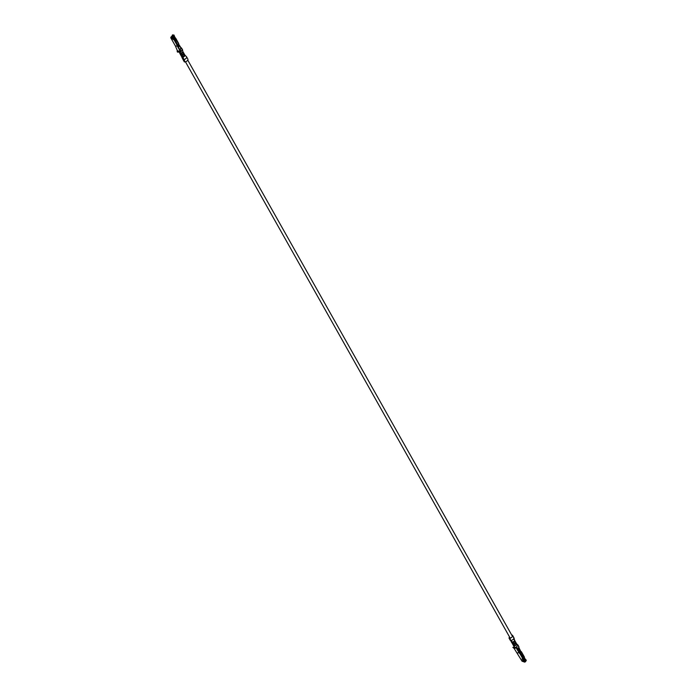 <?xml version="1.0" encoding="UTF-8"?>
<svg xmlns="http://www.w3.org/2000/svg" width="697" height="697" viewBox="0 0 697 697"><rect width="100%" height="100%" fill="white"/><g stroke="black" fill="none" stroke-linecap="round" stroke-linejoin="round"><path stroke-width="1.05" d="M173.335 35.852L171.183 36.732L173.335 35.852L176.21 41.027L173.448 35.695L173.806 35.198L174.102 35.625M173.309 37.246L174.398 39.659L172.969 37.446M178.807 45.139L180.985 48.18L179.826 49.766L177.386 45.392M177.752 45.2L177.735 46.054M173.135 35.852L173.396 35.19L172.525 34.867L173.806 35.198M178.354 47.291L178.885 46.551L178.545 43.562M171.183 36.732L170.739 37.725L175.452 46.08L177.326 46.054L176.968 45.427L177.979 45.017L177.866 46.316M175.435 38.501L178.711 43.911M175.653 38.492L174.233 35.983M172.978 36.349L177.883 45.061M173.414 37.133L172.821 37.481M177.212 45.427L174.154 39.999L174.825 39.633L173.867 39.807L172.673 37.69M175.156 38.004L175.653 38.483M175.452 46.08L177.552 51.108L180.061 51.064L180.741 50.698L180.262 49.74L179.582 50.106L180.61 52.04L182.318 49.661M177.326 46.054L179.582 50.106M175.2 37.943L174.18 36.139M182.475 50.01L178.789 44.39M172.281 35.207L171.941 36.383M178.615 47.814L179.207 48.99M179.242 49.069L180.357 49.051M181.22 47.823L180.262 49.74M180.61 52.04L178.833 52.066L180.741 53.233A1.725 0.863 -29.4 0 0 181.987 52.684A1.725 0.863 -29.4 0 0 182.448 52.284A1.725 0.863 -29.4 0 0 182.78 51.308A1.725 0.863 -29.4 0 0 182.762 51.282A1.725 0.863 -29.4 0 0 182.684 51.186M180.122 52.763L179.756 53.312L180.061 52.737M184.078 53.782L184.557 54.627A1.647 0.828 150.6 0 1 184.147 55.699A1.647 0.828 150.6 0 1 182.623 56.492L182.039 56.64L182.605 56.535A1.725 0.863 -29.4 0 0 184.191 55.716A1.725 0.863 -29.4 0 0 184.627 54.584A1.725 0.863 -29.4 0 0 184.435 54.401M181.49 55.56L182.065 56.588M183.041 51.935L183.52 52.78A1.647 0.828 150.6 0 1 183.102 53.852A1.647 0.828 150.6 0 1 181.586 54.645L181.56 54.688A1.725 0.863 -29.4 0 0 183.154 53.869A1.725 0.863 -29.4 0 0 183.581 52.737L184.025 53.521A1.725 0.863 -29.4 0 1 183.59 54.645A1.725 0.863 -29.4 0 1 182.004 55.472L181.438 55.568L182.039 56.64M179.843 53.364L182.17 57.259L182.928 57.119C184.827 56.361 185.358 55.621 184.522 54.906M181.002 54.793L180.401 53.721L180.959 53.625A1.725 0.863 -29.4 0 0 182.544 52.798A1.725 0.863 -29.4 0 0 182.98 51.674A1.725 0.863 -29.4 0 0 182.823 51.508M177.779 50.785L177.291 51.108L177.779 50.768M178.833 52.066L177.439 52.092L177.334 50.864M177.535 50.776L177.09 51.203M184.94 55.185L186.474 56.675A2.535 1.272 -29.4 0 0 186.447 56.649M181.028 54.741L180.445 53.713M178.589 45.758L178.58 45.244L178.589 45.758M178.659 45.749L178.327 46.202L178.502 45.322M181.873 57.311L183.084 59.62L183.816 59.646A2.535 1.272 -29.4 0 0 186.587 56.823A2.535 1.272 -29.4 0 0 186.474 56.675M182.605 56.535L185.106 61.937L184.33 61.894L183.041 59.594L184.33 61.894M186.587 56.823L187.876 59.114A2.535 1.272 150.6 0 1 185.106 61.937M517.322 649.116L519.004 651.756M523.081 658.796L524.222 660.826L524.963 660.617L520.415 652.619L518.873 651.556M523.421 658.604L524.562 660.625M521.034 651.765L520.415 652.619M517.932 650.074L518.507 649.273L520.859 651.564L518.795 647.417M525.216 660.338L522.872 655.999L525.738 661.27L525.381 661.767L524.963 660.617M525.407 660.338L525.852 661.113L526.209 660.617L525.277 659.362M525.529 659.824L521.304 651.904M525.381 661.767L524.71 662.133L524.222 660.826M522.933 658.839L523.769 658.499M520.459 653.08L519.561 653.429L520.476 653.054M514.369 647.008L512.861 647.374L516.033 647.321L517.897 645.291L518.925 647.225L517.81 648.794L517.252 647.922L514.072 648.332L522.044 661.192L524.71 662.133M517.34 652.836L519.213 652.801L516.895 649.16L517.81 648.794M522.785 659.04L523.978 661.165M519.213 652.801L519.561 653.429M524.301 657.489L525.32 659.301M520.136 650.946L518.551 647.757M523.804 660.076L524.492 660.503M514.395 647.156L514.186 646.084L516.451 645.039L516.547 643.645A1.725 0.863 -29.4 0 0 516.346 643.462M514.142 639.881C514.978 640.595 514.447 641.336 512.548 642.103L511.781 642.233L514.177 646.084M514.961 640.996L515.432 641.841A1.647 0.828 150.6 0 1 515.022 642.913A1.647 0.828 150.6 0 1 513.506 643.706L512.922 643.845L513.916 644.525L513.358 644.629L513.959 645.692L514.525 645.596A1.725 0.863 -29.4 0 0 516.111 644.777A1.725 0.863 -29.4 0 0 516.547 643.645M512.922 643.845L512.321 642.782L512.879 642.678A1.725 0.863 -29.4 0 0 514.464 641.859A1.725 0.863 -29.4 0 0 514.9 640.735L514.595 640.194M513.916 644.525A1.725 0.863 -29.4 0 0 515.51 643.706A1.725 0.863 -29.4 0 0 515.937 642.582L515.501 641.798A1.725 0.863 -29.4 0 0 515.31 641.615M513.48 643.749A1.725 0.863 -29.4 0 0 515.066 642.93A1.725 0.863 -29.4 0 0 515.501 641.798M512.861 647.374L514.072 648.332M513.959 637.86L514.56 640.16M520.894 651.564L520.25 652.418M513.401 644.62L513.959 645.692M515.998 642.843L516.477 643.688A1.647 0.828 150.6 0 1 516.059 644.76A1.647 0.828 150.6 0 1 514.543 645.553L513.985 645.649M512.94 643.801L512.365 642.773M518.507 649.273L517.888 650.005M519.195 651.068L520.084 651.32L519.256 650.859L519.814 651.721L520.136 651.268L519.857 651.721M519.805 651.704L519.256 651.233L519.814 651.695M513.41 637.354C514.447 638.382 513.68 639.445 511.128 640.534L512.879 642.678M511.493 642.286L509.838 638.243L509.063 638.199L509.507 636.91M513.977 646.119L512.373 643.514M511.737 635.089L512.121 635.063A2.535 1.272 150.6 0 1 512.609 635.42A2.535 1.272 150.6 0 1 509.838 638.243M509.612 637.102L509.725 637.894M509.42 637.346L509.916 637.894M509.594 637.075L509.002 637.894M178.153 45.2L178.772 44.347M172.307 36.714L172.743 37.49M171.488 38.1A0.784 0.462 -144.3 0 0 172.69 38.605A0.784 0.462 -144.3 0 0 171.488 38.1M173.292 39.32L172.647 39.032L173.292 39.32M172.56 37.96L171.871 37.621L172.56 37.96M181.281 51.674L180.741 50.698M182.048 55.464L182.623 56.492M182.17 57.259L179.974 53.364M182.004 55.472L181.56 54.688M181.586 54.645L181.002 53.617M178.214 45.41L178.824 44.547M178.336 46.185L178.667 45.253M184.383 61.911L183.084 59.62M522.855 658.848L519.796 653.42M516.033 647.321L517.13 649.151M522.358 660.8A0.784 0.462 35.7 0 1 523.56 661.296A0.784 0.462 35.7 0 1 522.358 660.8M522.628 659.292L521.983 659.005L522.628 659.292M523.43 660.651L522.741 660.312L523.43 660.651M516.712 646.955L517.252 647.922M513.968 644.516L514.543 645.553M513.506 643.706L512.922 642.669M519.57 650.78L520.136 651.268M519.474 650.911L520.023 651.373M509.115 638.217L510.404 640.517M512.217 635.943L187.754 60.125M510.047 637.868L185.463 61.833M172.76 38.047L171.924 37.446M175.714 38.222L178.763 43.65M173.335 39.52L172.647 39.032M172.612 38.152L171.871 37.621M173.858 34.937L174.294 35.721M182.553 49.818L182.78 51.308M181.429 47.91L181.978 48.773M182.527 49.757L181.987 48.781M184.958 55.168L184.627 54.584M173.57 37.69L174.302 38.213M181.56 56.509L179.756 53.312M522.794 660.137L523.63 660.739M524.414 657.071L521.356 651.643M521.983 659.005L522.672 659.493M522.741 660.312L523.482 660.843M526.261 660.355L525.826 659.58M518.507 646.014L518.986 646.973M517.923 644.995L516.721 643.984M517.958 645.039L518.498 646.006M512.609 635.42L513.898 637.711M511.955 642.869L513.759 646.067"/></g></svg>
